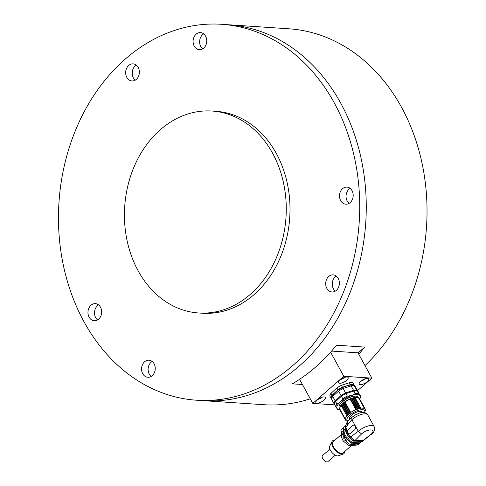 <?xml version="1.0" encoding="UTF-8"?>
<svg xmlns="http://www.w3.org/2000/svg" width="486" height="486" viewBox="0 0 486 486"><rect width="100%" height="100%" fill="white"/><g stroke="black" fill="none" stroke-linecap="round" stroke-linejoin="round"><path stroke-width="0.73" d="M333.402 288.824A8.56 6.84 -86.2 0 0 335.316 291.126A8.56 6.84 -86.2 0 1 333.402 288.824A8.56 6.84 -86.2 0 1 336.318 276.133A8.56 6.84 -86.2 0 0 333.402 288.824M347.204 201.052A8.56 6.84 -86.2 0 0 349.124 203.355A8.56 6.84 -86.2 0 1 347.204 201.052A8.56 6.84 -86.2 0 1 350.12 188.361A8.56 6.84 -86.2 0 0 347.204 201.052M95.663 317.607A8.56 6.84 -86.2 0 0 97.583 319.91A8.56 6.84 -86.2 0 1 95.663 317.607A8.56 6.84 -86.2 0 1 98.579 304.916A8.56 6.84 -86.2 0 0 95.663 317.607M149.263 374.147A8.56 6.84 -86.2 0 0 151.176 376.45A8.56 6.84 -86.2 0 1 149.263 374.147A8.56 6.84 -86.2 0 1 152.179 361.456A8.56 6.84 -86.2 0 0 149.263 374.147M133.377 77.815A8.56 6.84 -86.2 0 0 135.296 80.117A8.56 6.84 -86.2 0 1 133.377 77.815A8.56 6.84 -86.2 0 1 136.299 65.124A8.56 6.84 -86.2 0 0 133.377 77.815M221.64 24.3A188.38 150.447 93.8 0 1 334.234 102.825A188.38 150.447 93.8 0 1 338.912 302.796A188.38 150.447 93.8 0 1 196.544 400.221A188.38 150.447 93.8 0 1 58.982 202.237A188.38 150.447 93.8 0 1 221.64 24.3L228.183 24.737A188.38 150.447 93.8 0 1 340.777 103.263A188.38 150.447 93.8 0 1 345.455 303.234A188.38 150.447 93.8 0 1 203.087 400.652L263.855 404.71A188.38 150.447 93.8 0 0 310.256 398.806M200.779 46.583A8.56 6.84 -86.2 0 0 202.692 48.886A8.56 6.84 -86.2 0 1 200.779 46.583A8.56 6.84 -86.2 0 1 203.695 33.892A8.56 6.84 -86.2 0 0 200.779 46.583M196.544 400.221L203.087 400.652A188.38 150.447 93.8 0 0 345.455 303.234A188.38 150.447 93.8 0 0 340.777 103.263A188.38 150.447 93.8 0 0 228.183 24.737L288.951 28.796A188.38 150.447 93.8 0 1 401.545 107.321A188.38 150.447 93.8 0 1 364.98 365.594M302.432 384.511L292.341 383.837A188.38 150.447 -86.2 0 0 336.519 345.206L364.755 347.089A188.38 150.447 93.8 0 1 358.735 354.191M358.054 352.951L364.755 347.089M142.714 373.71A8.56 6.84 -86.2 0 0 147.835 377.276A8.56 6.84 -86.2 0 0 155.228 369.19A8.56 6.84 -86.2 0 0 148.977 360.193A8.56 6.84 -86.2 0 0 142.501 364.622A8.56 6.84 -86.2 0 0 142.714 373.71M89.12 317.17A8.56 6.84 -86.2 0 0 94.241 320.742A8.56 6.84 -86.2 0 0 101.635 312.65A8.56 6.84 -86.2 0 0 95.378 303.653A8.56 6.84 -86.2 0 0 88.908 308.081A8.56 6.84 -86.2 0 0 89.12 317.17M340.662 200.615A8.56 6.84 -86.2 0 0 345.777 204.181A8.56 6.84 -86.2 0 0 353.17 196.095A8.56 6.84 -86.2 0 0 346.919 187.098A8.56 6.84 -86.2 0 0 340.449 191.527A8.56 6.84 -86.2 0 0 340.662 200.615M326.859 288.386A8.56 6.84 -86.2 0 0 331.974 291.952A8.56 6.84 -86.2 0 0 339.368 283.867A8.56 6.84 -86.2 0 0 333.117 274.869A8.56 6.84 -86.2 0 0 326.647 279.292A8.56 6.84 -86.2 0 0 326.859 288.386M126.834 77.377A8.56 6.84 -86.2 0 0 131.955 80.949A8.56 6.84 -86.2 0 0 139.348 72.857A8.56 6.84 -86.2 0 0 133.091 63.86A8.56 6.84 -86.2 0 0 126.621 68.289A8.56 6.84 -86.2 0 0 126.834 77.377M194.236 46.146A8.56 6.84 -86.2 0 0 199.351 49.718A8.56 6.84 -86.2 0 0 206.744 41.626A8.56 6.84 -86.2 0 0 200.493 32.629A8.56 6.84 -86.2 0 0 194.023 37.058A8.56 6.84 -86.2 0 0 194.236 46.146M212.096 111.039L215.833 111.288A101.197 80.816 93.8 0 1 276.321 153.473A101.197 80.816 93.8 0 1 278.83 260.897A101.197 80.816 93.8 0 1 202.352 313.227L198.616 312.978A101.197 80.816 93.8 0 1 124.714 206.629A101.197 80.816 93.8 0 1 212.096 111.039A101.197 80.816 93.8 0 1 272.579 153.224A101.197 80.816 93.8 0 1 275.094 260.648A101.197 80.816 93.8 0 1 198.616 312.978M357.587 390.616L371.851 378.144L343.802 376.273L312.777 403.404L299.589 379.311M343.802 376.273L330.614 352.18M312.777 403.404L334.666 404.862M371.851 378.144L357.988 352.83L331.598 351.068M346.992 377.002A5.401 2.029 151.3 0 0 342.162 378.515A5.401 2.029 151.3 0 0 338.675 381.789A5.401 2.029 151.3 0 0 344.38 381.917A5.401 2.029 151.3 0 0 347.344 377.045A5.401 2.029 151.3 0 0 346.992 377.002M367.562 378.375A5.401 2.029 151.3 0 0 362.726 379.888A5.401 2.029 151.3 0 0 359.245 383.162A5.401 2.029 151.3 0 0 364.943 383.29A5.401 2.029 151.3 0 0 367.908 378.418A5.401 2.029 151.3 0 0 367.562 378.375M324.241 396.898A5.401 2.029 151.3 0 0 319.405 398.411A5.401 2.029 151.3 0 0 315.924 401.685A5.401 2.029 151.3 0 0 321.623 401.813A5.401 2.029 151.3 0 0 324.587 396.94A5.401 2.029 151.3 0 0 324.241 396.898M318.02 399.322A2.649 0.996 151.3 0 0 321.471 397.433M361.341 380.799A2.649 0.996 151.3 0 0 364.792 378.91M340.771 379.426A2.649 0.996 151.3 0 0 344.222 377.537M350.685 412.377L344.969 401.934L350.552 398.696L356.615 409.771L355.825 409.546L350.685 412.377L350.461 413.161L349.555 413.203L349.416 413.975L348.529 414.054L348.474 414.795L347.612 414.91L347.654 415.621L346.822 415.755L345.206 418.829L345.722 419.297L345.23 419.436L346.299 420.718L347.909 421.137M345.425 419.959L339.702 409.516L339.757 408.769M349.416 413.975L343.353 402.9L344.969 401.934M345.206 418.829L339.489 408.386L341.591 404.546L343.353 402.9A10.899 4.095 -28.7 0 1 344.398 402.086L350.461 413.161M342.812 403.611L348.529 414.054M358.376 397.894L359.111 398.18L364.828 408.623L364.439 408.969L364.306 408.289L360.782 408.058L360.223 408.69L359.634 408.276L359.075 408.951L358.407 408.598L352.69 398.162L351.803 398.241A10.899 4.095 -28.7 0 0 350.552 398.696L351.803 398.241L357.866 409.315L357.131 409.024L356.615 409.771M358.407 408.598L357.866 409.315M347.654 415.621L341.591 404.546A10.899 4.095 -28.7 0 1 342.411 403.72L348.474 414.795M364.555 412.663A10.042 3.773 151.3 0 0 364.646 412.45L365.399 410.184L364.828 408.623M358.802 398.265L359.47 398.611L365.186 409.054M359.075 408.951L353.012 397.876L354.16 397.615L358.589 397.852L364.306 408.289M352.69 398.162L353.012 397.876A10.899 4.095 -28.7 0 1 354.16 397.615L360.223 408.69M356.475 396.205A10.589 3.973 151.3 0 0 356.299 396.169A10.589 3.973 151.3 0 0 355.618 396.078A10.589 3.973 151.3 0 0 346.141 399.042A10.589 3.973 151.3 0 0 339.319 405.464A10.589 3.973 151.3 0 0 339.258 405.634M345.595 420.05L345.783 420.39M349.555 413.203L343.839 402.76M351.414 398.581L357.131 409.024M345.23 419.436L339.514 408.993L339.659 408.222M342.411 403.72A10.899 4.095 -28.7 0 1 343.353 402.9M351.803 398.241A10.899 4.095 -28.7 0 1 352.629 397.979A10.899 4.095 -28.7 0 1 353.012 397.876M341.895 404.467L347.612 414.91M365.381 409.577L365.174 409.206M359.634 408.276L353.917 397.834M358.704 398.016L358.279 397.25A10.899 4.095 151.3 0 0 356.663 396.242A10.899 4.095 151.3 0 0 355.959 396.151A10.899 4.095 151.3 0 0 346.208 399.2A10.899 4.095 151.3 0 0 339.185 405.81A10.899 4.095 151.3 0 0 339.161 407.718L339.501 408.337M357.398 397.518A10.899 4.095 151.3 0 0 357.356 397.505A10.899 4.095 151.3 0 0 354.16 397.615M341.591 404.546A10.899 4.095 151.3 0 0 339.878 407.08A10.899 4.095 151.3 0 0 339.866 407.116M350.552 398.696A10.899 4.095 151.3 0 0 344.398 402.086M350.108 399.103L355.825 409.546M341.105 405.318L346.822 415.755M360.782 408.058L355.066 397.615M364.646 412.45A10.042 3.773 151.3 0 0 354.592 411.921A10.042 3.773 151.3 0 0 347.952 421.089M349.72 419.26A7.241 2.716 -28.7 0 1 349.507 418.993A7.241 2.716 -28.7 0 1 354.555 413.136A7.241 2.716 -28.7 0 1 362.21 412.043A7.241 2.716 -28.7 0 1 362.325 412.383M355.053 425.396L355.825 426.805L355.011 429.478L350.643 433.372A2.491 1.987 93.8 0 1 349.367 433.834A2.491 1.987 93.8 0 1 347.605 432.048A2.491 1.987 93.8 0 1 348.426 429.326L352.793 425.432L354.051 424.971L355.053 425.396L351.9 419.643A10.741 4.034 151.3 0 1 361.347 414.443A10.741 4.034 151.3 0 1 367.774 414.916C365.8 412.268 362.805 411.745 358.771 413.355L355.503 414.819L351.724 417.425L351.9 419.643L347.502 425.043L347.186 421.939L345.753 425.517L346.05 427.315L347.502 425.043M350.418 427.577L352.872 425.438A2.491 1.987 93.8 0 1 354.094 424.971M346.02 425.013L345.825 427.662L346.251 428.445C346.536 432.2 347.994 434.867 350.631 436.446L350.825 436.799C352.089 438.84 353.535 440.018 355.157 440.334L363.407 440.626L370.697 434.557C377.488 428.859 367.811 428.209 361.535 433.943L358.279 431.289L355.825 426.805M352.642 431.623L350.734 433.378L349.367 433.834M361.535 433.943L355.157 440.334M370.697 434.557L362.592 440.826M345.977 427.735L345.327 428.713L345.582 429.181C345.85 432.929 347.314 435.596 349.963 437.181L350.048 437.339C351.329 439.399 352.793 440.589 354.434 440.911L361.493 441.385L363.242 440.468M355.132 440.182L354.434 440.911M362.447 440.668L361.493 441.385M362.823 440.826L361.639 441.543L354.458 441.063C352.787 440.741 351.287 439.52 349.969 437.4L349.841 437.169C347.198 435.596 345.734 432.929 345.461 429.168L345.582 429.181M345.485 425.936L345.327 428.713M345.461 429.168L345.169 428.64L343.967 430.529C344.222 434.29 345.68 436.957 348.347 438.53L348.371 438.572C349.756 440.796 351.329 442.084 353.097 442.436L359.889 442.886L362.477 441.331M345.169 428.64L345.163 425.955L345.552 425.693M354.458 441.063L353.097 442.436M361.639 441.543L359.889 442.886M345.163 425.955L343.79 427.285L343.881 430.371M344.039 430.456L343.286 431.343C343.535 434.988 344.957 437.613 347.551 439.204L347.66 439.265C349.045 441.434 350.6 442.685 352.32 443.013L358.844 443.445L360.132 442.886M353.079 442.284L352.32 443.013M359.743 442.728L358.844 443.445M360.26 442.874L358.996 443.609L352.344 443.159C350.558 442.819 348.954 441.519 347.539 439.259L347.514 439.241C344.853 437.655 343.402 434.994 343.159 431.258L343.286 431.343M343.414 427.923L343.28 431.264M343.159 431.258L342.988 428.002L343.468 427.753M359.926 443.347L357.702 444.957L350.843 444.52C349.021 444.186 347.393 442.855 345.959 440.541L341.664 432.692L340.978 430.499L341.409 429.351L342.988 428.002M357.702 444.957L353.802 445.358L357.386 444.957L358.996 443.609M353.802 445.358L350.746 445.784A7.472 3.517 -131.2 0 1 348.693 445.468L350.843 444.52L352.344 443.159M340.978 430.499L341.215 436.197L342.302 439.435L343.438 441.179L348.693 445.468M351.317 445.698L343.019 452.958A7.472 3.517 -131.2 0 1 333.615 447.029A7.472 3.517 -131.2 0 1 333.177 441.707L341.117 434.763M344.501 451.664A8.56 4.028 -131.2 0 1 343.049 454.167A8.56 4.028 -131.2 0 1 332.959 446.986A8.56 4.028 -131.2 0 1 331.987 441.513A8.56 4.028 -131.2 0 1 334.66 440.413M331.987 441.513L329.708 446.148A6.537 3.074 48.8 0 0 330.45 450.322A6.537 3.074 48.8 0 0 338.153 455.807L343.049 454.167M335.225 455.224L327.813 461.7A4.046 1.901 -131.2 0 1 322.722 458.492A4.046 1.901 -131.2 0 1 322.485 455.607L329.891 449.131M359.731 399.085A13.231 4.969 151.3 0 0 360.162 398.186A13.231 4.969 151.3 0 0 360.035 395.634A13.231 4.969 151.3 0 0 351.676 395.476A13.231 4.969 151.3 0 0 340.224 402.068A13.231 4.969 151.3 0 0 337.126 408.817A13.231 4.969 151.3 0 0 338.936 409.801A13.231 4.969 151.3 0 0 339.927 409.923M353.923 391.017L355.315 393.551A14.009 5.261 -28.7 0 1 358.632 393.617L357.246 391.084A14.009 5.261 151.3 0 0 353.923 391.017L345.965 393.605L347.35 396.133L351.676 395.476L355.315 393.551M358.632 393.617L360.746 396.394L357.246 391.084M360.746 396.394A14.009 5.261 -28.7 0 1 360.497 397.311L360.162 398.186M338.936 409.801L338.025 409.619A14.009 5.261 -28.7 0 1 337.837 409.577L334.338 404.267A14.009 5.261 151.3 0 1 335.571 401.582L336.956 404.115L340.224 402.068L342.8 398.751L341.415 396.224L335.571 401.582M335.723 406.8A14.009 5.261 -28.7 0 1 336.956 404.115M342.8 398.751A14.009 5.261 -28.7 0 1 347.35 396.133M345.965 393.605A14.009 5.261 151.3 0 0 341.415 396.224M358.954 393.326A14.009 5.261 151.3 0 0 358.978 393.168L356.864 390.386A14.009 5.261 151.3 0 0 353.547 390.325L345.582 392.907A14.009 5.261 151.3 0 0 341.032 395.525L335.188 400.889A14.009 5.261 151.3 0 0 333.955 403.568L334.368 404.109M345.582 392.907L343.159 388.478A14.009 5.261 151.3 0 0 338.608 391.096L341.032 395.525M353.547 390.325L351.117 385.896L343.159 388.478M356.864 390.386L354.44 385.957A14.009 5.261 151.3 0 0 351.117 385.896M358.978 393.168L356.554 388.733L354.44 385.957M333.955 403.568L331.531 399.14A14.009 5.261 151.3 0 1 332.764 396.461L335.188 400.889M338.608 391.096L332.764 396.461M354.367 385.939A13.001 4.878 151.3 0 0 341.008 388.393A13.001 4.878 151.3 0 0 331.744 398.326M331.586 398.854L330.838 397.876A14.009 5.261 -28.7 0 1 332.072 395.191L337.916 389.833A14.009 5.261 -28.7 0 1 342.466 387.214L350.424 384.626A14.009 5.261 -28.7 0 1 353.747 384.693L355.861 387.47A14.009 5.261 -28.7 0 1 355.807 387.755M330.838 397.876L329.8 395.975A14.009 5.261 151.3 0 1 331.027 393.296L332.072 395.191M353.747 384.693L352.708 382.792L355.861 387.47M352.708 382.792A14.009 5.261 151.3 0 0 349.385 382.731L350.424 384.626M349.385 382.731L341.427 385.313L342.466 387.214M341.427 385.313A14.009 5.261 151.3 0 0 336.877 387.931L337.916 389.833M336.877 387.931L331.027 393.296M367.774 414.916L374.153 426.562A10.741 4.034 151.3 0 0 367.72 426.088A10.741 4.034 151.3 0 0 358.279 431.289L350.825 436.799M346.05 427.315L345.825 427.662M350.91 436.738L350.048 437.339M349.969 437.4L348.371 438.572M348.432 438.518L347.551 439.204M343.146 431.228L341.664 432.692L341.537 437.71M347.514 439.241L345.959 440.541L343.438 441.179M342.302 439.435L344.149 437.23M339.319 405.464L339.185 405.81M356.299 396.169L356.663 396.242M349.391 418.653L349.726 419.26M361.985 411.757L362.41 412.541M351.724 417.419L347.198 421.933M371.359 434.369C374.117 432.455 375.046 429.855 374.153 426.562"/></g></svg>
